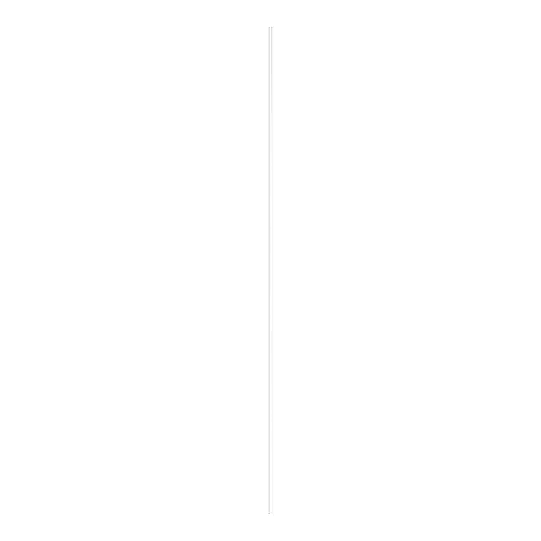 <?xml version="1.0" encoding="UTF-8"?>
<svg xmlns="http://www.w3.org/2000/svg" width="541" height="541" viewBox="0 0 541 541"><rect width="100%" height="100%" fill="white"/><g stroke="black" fill="none" stroke-linecap="round" stroke-linejoin="round"><path stroke-width="0.81" d="M271.961 513.95L268.945 513.95L268.945 27.05L272.055 27.05L272.055 513.95L271.961 27.05M269.039 513.95L269.039 27.05"/></g></svg>
